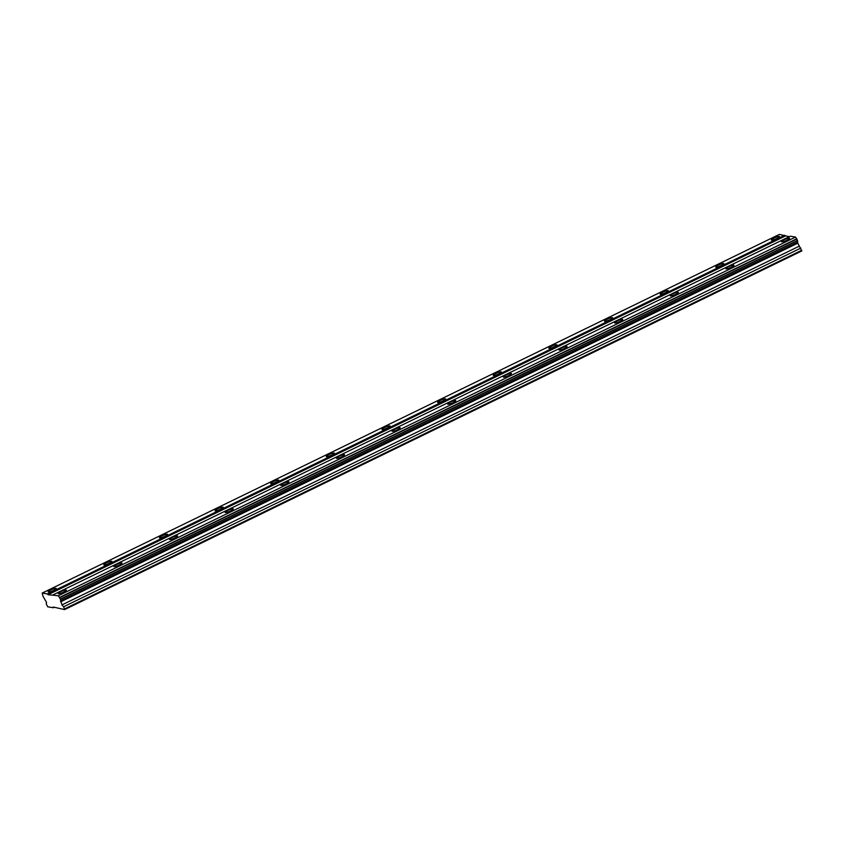 <?xml version="1.0" encoding="UTF-8"?>
<svg xmlns="http://www.w3.org/2000/svg" width="844" height="844" viewBox="0 0 844 844"><rect width="100%" height="100%" fill="white"/><g stroke="black" fill="none" stroke-linecap="round" stroke-linejoin="round"><path stroke-width="1.27" d="M60.895 591.633A4.41 0.781 -23.1 0 0 58.225 593.585A4.41 0.781 -23.1 0 0 63.669 592.087A4.41 0.781 -23.1 0 0 66.338 590.125A4.41 0.781 -23.1 0 0 60.895 591.633M784.171 239.728A4.41 0.781 -23.1 0 0 781.502 241.69A4.41 0.781 -23.1 0 0 786.946 240.181A4.41 0.781 -23.1 0 0 789.615 238.23A4.41 0.781 -23.1 0 0 784.171 239.728M728.53 266.799A4.41 0.781 -23.1 0 0 725.861 268.761A4.41 0.781 -23.1 0 0 731.305 267.253A4.41 0.781 -23.1 0 0 733.974 265.29A4.41 0.781 -23.1 0 0 728.53 266.799M672.89 293.87A4.41 0.781 -23.1 0 0 670.22 295.822A4.41 0.781 -23.1 0 0 675.675 294.324A4.41 0.781 -23.1 0 0 678.344 292.362A4.41 0.781 -23.1 0 0 672.89 293.87M617.259 320.931A4.41 0.781 -23.1 0 0 614.59 322.893A4.41 0.781 -23.1 0 0 620.034 321.395A4.41 0.781 -23.1 0 0 622.703 319.433A4.41 0.781 -23.1 0 0 617.259 320.931M561.619 348.002A4.41 0.781 -23.1 0 0 558.95 349.965A4.41 0.781 -23.1 0 0 564.393 348.466A4.41 0.781 -23.1 0 0 567.062 346.504A4.41 0.781 -23.1 0 0 561.619 348.002M505.989 375.074A4.41 0.781 -23.1 0 0 503.319 377.036A4.41 0.781 -23.1 0 0 508.763 375.538A4.41 0.781 -23.1 0 0 511.432 373.575A4.41 0.781 -23.1 0 0 505.989 375.074M450.348 402.145A4.41 0.781 -23.1 0 0 447.679 404.107A4.41 0.781 -23.1 0 0 453.122 402.599A4.41 0.781 -23.1 0 0 455.792 400.647A4.41 0.781 -23.1 0 0 450.348 402.145M394.718 429.216A4.41 0.781 -23.1 0 0 392.049 431.168A4.41 0.781 -23.1 0 0 397.492 429.67A4.41 0.781 -23.1 0 0 400.161 427.708A4.41 0.781 -23.1 0 0 394.718 429.216M339.077 456.277A4.41 0.781 -23.1 0 0 336.408 458.239A4.41 0.781 -23.1 0 0 341.852 456.741A4.41 0.781 -23.1 0 0 344.521 454.779A4.41 0.781 -23.1 0 0 339.077 456.277M283.436 483.348A4.41 0.781 -23.1 0 0 280.767 485.311A4.41 0.781 -23.1 0 0 286.221 483.812A4.41 0.781 -23.1 0 0 288.891 481.85A4.41 0.781 -23.1 0 0 283.436 483.348M227.806 510.42A4.41 0.781 -23.1 0 0 225.137 512.382A4.41 0.781 -23.1 0 0 230.581 510.884A4.41 0.781 -23.1 0 0 233.25 508.921A4.41 0.781 -23.1 0 0 227.806 510.42M172.165 537.491A4.41 0.781 -23.1 0 0 169.496 539.453A4.41 0.781 -23.1 0 0 174.94 537.944A4.41 0.781 -23.1 0 0 177.609 535.993A4.41 0.781 -23.1 0 0 172.165 537.491M116.535 564.562A4.41 0.781 -23.1 0 0 113.866 566.524A4.41 0.781 -23.1 0 0 119.31 565.016A4.41 0.781 -23.1 0 0 121.979 563.053A4.41 0.781 -23.1 0 0 116.535 564.562M50.798 589.956A4.41 0.781 -23.1 0 0 48.129 591.918A4.41 0.781 -23.1 0 0 53.573 590.42A4.41 0.781 -23.1 0 0 56.242 588.458A4.41 0.781 -23.1 0 0 50.798 589.956M774.075 238.061A4.41 0.781 -23.1 0 0 771.405 240.012A4.41 0.781 -23.1 0 0 776.849 238.514A4.41 0.781 -23.1 0 0 779.518 236.552A4.41 0.781 -23.1 0 0 774.075 238.061M718.434 265.121A4.41 0.781 -23.1 0 0 715.765 267.084A4.41 0.781 -23.1 0 0 721.209 265.586A4.41 0.781 -23.1 0 0 723.878 263.623A4.41 0.781 -23.1 0 0 718.434 265.121M662.804 292.193A4.41 0.781 -23.1 0 0 660.135 294.155A4.41 0.781 -23.1 0 0 665.578 292.657A4.41 0.781 -23.1 0 0 668.248 290.695A4.41 0.781 -23.1 0 0 662.804 292.193M607.163 319.264A4.41 0.781 -23.1 0 0 604.494 321.226A4.41 0.781 -23.1 0 0 609.938 319.728A4.41 0.781 -23.1 0 0 612.607 317.766A4.41 0.781 -23.1 0 0 607.163 319.264M551.522 346.335A4.41 0.781 -23.1 0 0 548.853 348.298A4.41 0.781 -23.1 0 0 554.308 346.789A4.41 0.781 -23.1 0 0 556.977 344.837A4.41 0.781 -23.1 0 0 551.522 346.335M495.892 373.407A4.41 0.781 -23.1 0 0 493.223 375.369A4.41 0.781 -23.1 0 0 498.667 373.86A4.41 0.781 -23.1 0 0 501.336 371.898A4.41 0.781 -23.1 0 0 495.892 373.407M440.251 400.478A4.41 0.781 -23.1 0 0 437.582 402.43A4.41 0.781 -23.1 0 0 443.026 400.932A4.41 0.781 -23.1 0 0 445.695 398.969A4.41 0.781 -23.1 0 0 440.251 400.478M384.621 427.539A4.41 0.781 -23.1 0 0 381.952 429.501A4.41 0.781 -23.1 0 0 387.396 428.003A4.41 0.781 -23.1 0 0 390.065 426.041A4.41 0.781 -23.1 0 0 384.621 427.539M328.981 454.61A4.41 0.781 -23.1 0 0 326.311 456.572A4.41 0.781 -23.1 0 0 331.755 455.074A4.41 0.781 -23.1 0 0 334.424 453.112A4.41 0.781 -23.1 0 0 328.981 454.61M273.34 481.681A4.41 0.781 -23.1 0 0 270.671 483.644A4.41 0.781 -23.1 0 0 276.125 482.146A4.41 0.781 -23.1 0 0 278.794 480.183A4.41 0.781 -23.1 0 0 273.34 481.681M217.71 508.753A4.41 0.781 -23.1 0 0 215.041 510.715A4.41 0.781 -23.1 0 0 220.484 509.206A4.41 0.781 -23.1 0 0 223.154 507.255A4.41 0.781 -23.1 0 0 217.71 508.753M162.069 535.824A4.41 0.781 -23.1 0 0 159.4 537.776A4.41 0.781 -23.1 0 0 164.844 536.278A4.41 0.781 -23.1 0 0 167.513 534.315A4.41 0.781 -23.1 0 0 162.069 535.824M106.439 562.885A4.41 0.781 -23.1 0 0 103.77 564.847A4.41 0.781 -23.1 0 0 109.214 563.349A4.41 0.781 -23.1 0 0 111.883 561.387A4.41 0.781 -23.1 0 0 106.439 562.885M53.383 607.743L53.33 607.058L64.619 609.6L63.638 606.762L61.918 604.916L60.378 599.113L58.363 595.748L48.066 594.714L47.507 593.944L42.2 593.068L42.97 596.233L46.526 602.373L46.23 603.882L47.707 606.804L53.383 607.743L54.427 607.237M53.056 594.862L790.237 236.193L795.544 237.08L797.58 240.656L60.399 599.335M797.517 240.688L797.791 243.177L801.8 250.932L64.619 609.6M42.2 593.068L779.381 234.4L789.203 236.7M797.559 240.445L60.378 599.113M59.766 597.657L796.947 238.989M58.363 595.748L795.544 237.08M796.768 238.746L59.586 597.415M48.066 594.714L785.247 236.046M784.688 235.276L47.507 593.944M801.747 250.246L64.566 608.914M63.638 606.762L800.819 248.094M61.918 604.916L799.099 246.248M60.61 601.846L797.791 243.177M60.525 600.812L797.707 242.144"/></g></svg>
